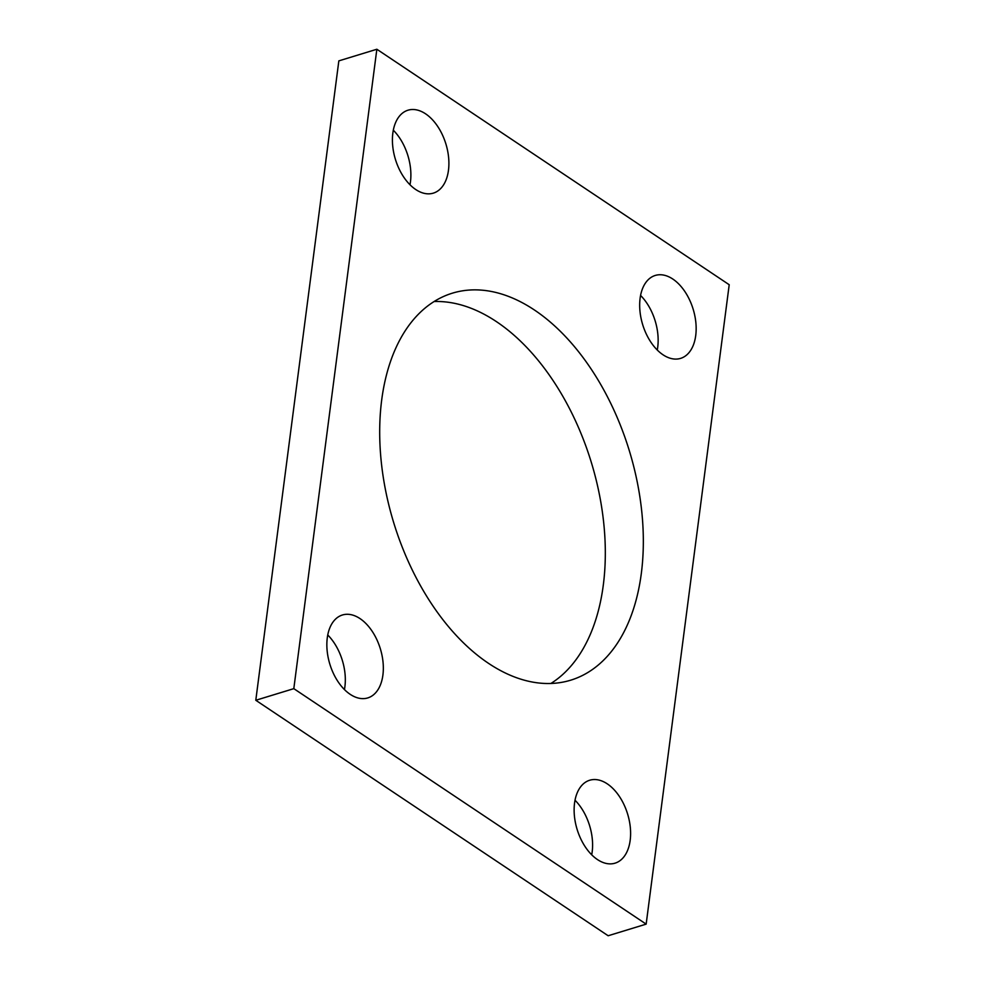 <?xml version="1.0" encoding="UTF-8"?>
<svg xmlns="http://www.w3.org/2000/svg" width="985" height="985" viewBox="0 0 985 985"><rect width="100%" height="100%" fill="white"/><g stroke="black" fill="none" stroke-linecap="round" stroke-linejoin="round"><path stroke-width="1.48" d="M376.849 49.25L729.208 284.727L646.16 924.127L608.151 935.75L255.792 700.273L338.84 60.873L376.849 49.25L293.813 688.65L255.792 700.273M534.449 310.016A202.344 123.187 73 0 0 452.324 293.185A202.344 123.187 73 0 0 393.717 522.715A202.344 123.187 73 0 0 570.684 680.192A202.344 123.187 73 0 0 641.949 513.407A202.344 123.187 73 0 0 534.449 310.016M550.91 683.467A202.344 123.187 73 0 0 601.958 509.159A202.344 123.187 73 0 0 496.44 321.639A202.344 123.187 73 0 0 434.089 301.533M360.005 618.592A43.365 26.398 73 0 0 342.411 614.997A43.365 26.398 73 0 0 329.852 664.173A43.365 26.398 73 0 0 367.774 697.922A43.365 26.398 73 0 0 383.042 662.179A43.365 26.398 73 0 0 360.005 618.592M344.43 689.562A43.365 26.398 73 0 0 327.746 634.98M425.569 113.817A43.365 26.398 73 0 0 407.975 110.209A43.365 26.398 73 0 0 395.416 159.385A43.365 26.398 73 0 0 433.338 193.134A43.365 26.398 73 0 0 448.606 157.391A43.365 26.398 73 0 0 425.569 113.817M409.994 184.774A43.365 26.398 73 0 0 393.298 130.192M607.277 783.851A43.365 26.398 73 0 0 589.683 780.243A43.365 26.398 73 0 0 577.124 829.419A43.365 26.398 73 0 0 615.046 863.168A43.365 26.398 73 0 0 630.314 827.425A43.365 26.398 73 0 0 607.277 783.851M591.702 854.808A43.365 26.398 73 0 0 575.006 800.226M672.841 279.063A43.365 26.398 73 0 0 655.234 275.455A43.365 26.398 73 0 0 642.676 324.631A43.365 26.398 73 0 0 680.598 358.38A43.365 26.398 73 0 0 695.866 322.637A43.365 26.398 73 0 0 672.841 279.063M657.254 350.02A43.365 26.398 73 0 0 640.57 295.438M646.16 924.127L293.813 688.65"/></g></svg>
